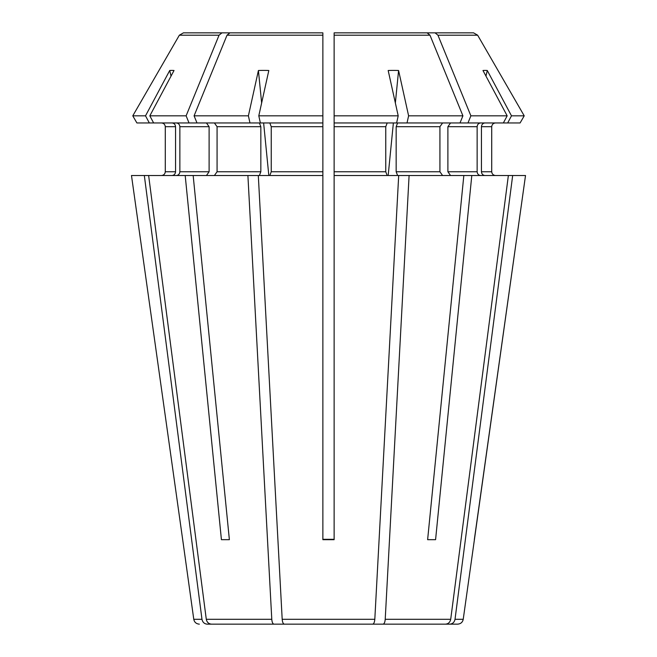 <?xml version="1.0" encoding="UTF-8"?>
<svg xmlns="http://www.w3.org/2000/svg" width="657" height="657" viewBox="0 0 657 657"><rect width="100%" height="100%" fill="white"/><g stroke="black" fill="none" stroke-linecap="round" stroke-linejoin="round"><path stroke-width="0.99" d="M189.027 122.949L186.12 115.829L149.829 115.829L153.631 122.949L196.993 122.949L194.086 115.829A709388.096 501613.135 -90 0 1 227.018 35.199L229.901 32.85L293.531 32.85M206.454 122.949L209.107 126.711L209.107 171.756L206.454 175.509M209.107 126.711L179.862 126.711C179.624 124.46 178.466 123.212 176.396 122.949M179.862 126.711L179.862 171.756C179.624 173.998 178.466 175.255 176.396 175.509M193.166 175.509L247.903 175.509L271.784 619.305C272.047 622.261 272.762 623.879 273.92 624.15L211.447 624.15C208.647 623.879 206.93 622.261 206.29 619.305L148.63 175.509L185.2 175.509L221.417 539.676L229.375 539.676L193.166 175.509L185.2 175.509M273.92 624.15L297.293 624.15M322.866 539.315L334.134 539.315M149.829 115.829A871490.782 805152.49 90 0 1 174.023 70.504A137.395 50.901 -105.7 0 0 169.711 70.504A871490.782 805152.49 90 0 0 145.517 115.829L132.78 115.829A709388.088 709388.088 0 0 1 179.353 35.199L183.426 32.85L285.565 32.85M148.63 175.509L131.482 175.509L182.687 539.676L131.482 175.509M153.631 122.949L136.894 122.949L132.78 115.829A709388.088 709388.088 0 0 1 179.353 35.199L219.06 35.199L221.935 32.85M175.559 126.711L165.285 126.711C165.022 124.46 163.774 123.212 161.532 122.949C163.774 123.212 165.022 124.46 165.285 126.711L165.285 171.756C165.022 173.998 163.774 175.255 161.532 175.509C163.774 175.255 165.022 173.998 165.285 171.756L175.559 171.756L175.559 126.711C175.312 124.46 174.154 123.212 172.085 122.949M172.085 175.509C174.154 175.255 175.312 173.998 175.559 171.756M145.517 115.829L149.32 122.949M136.894 122.949L132.78 115.829M183.426 32.85L273.411 32.85M427.625 539.676L435.583 539.676L427.625 539.676L463.834 175.509L334.134 175.509L334.134 539.676L322.866 539.676L322.866 115.829L322.866 122.949L260.377 122.949L258.801 115.829L322.866 115.829L322.866 32.85L322.866 36.603L322.866 32.85L229.901 32.85M503.369 122.949L520.106 122.949L524.22 115.829L511.483 115.829A871490.995 805152.695 90 0 0 487.289 70.504A137.395 50.901 105.7 0 0 482.977 70.504A871490.568 805152.293 90 0 1 507.171 115.829L503.369 122.949L460.007 122.949L462.914 115.829L408.605 115.829A871490.782 333505.083 90 0 0 398.585 70.504A137.395 122.875 124.1 0 0 388.18 70.504A871490.782 333505.083 90 0 1 398.199 115.829L334.134 115.829L334.134 32.85L427.099 32.85L363.469 32.85M398.199 115.829L396.623 122.949L334.134 122.949L334.134 115.829L334.134 175.509M507.171 115.829L470.88 115.829A709388.096 501613.135 -90 0 0 437.94 35.199L435.065 32.85L473.574 32.85L383.589 32.85M481.441 126.711L491.715 126.711C491.978 124.46 493.226 123.212 495.468 122.949C493.226 123.212 491.978 124.46 491.715 126.711L491.715 171.756C491.978 173.998 493.226 175.255 495.468 175.509C493.226 175.255 491.978 173.998 491.715 171.756L481.441 171.756L481.441 126.711C481.688 124.46 482.846 123.212 484.915 122.949M520.106 122.949L524.22 115.829A709388.121 709388.121 0 0 0 477.647 35.199L473.574 32.85M512.674 175.509L455.022 619.305L463.226 619.305L525.518 175.509L463.834 175.509M484.915 175.509C482.846 175.255 481.688 173.998 481.441 171.756M511.483 115.829L507.68 122.949M435.065 32.85L371.435 32.85M450.546 122.949L447.893 126.711L447.893 171.756L450.546 175.509M480.604 175.509C478.534 175.255 477.376 173.998 477.138 171.756L477.138 126.711C477.376 124.46 478.534 123.212 480.604 122.949M467.973 122.949L470.88 115.829M462.914 115.829A709388.129 501613.16 -90 0 0 429.982 35.199L427.099 32.85M442.588 122.949L439.927 126.711L396.163 126.711L397.6 122.949L460.007 122.949M396.163 126.711L396.163 171.756L397.6 175.509M439.927 126.711L439.927 171.756L442.588 175.509M408.605 115.829L407.028 122.949M387.195 175.509L385.758 171.756L385.758 126.711L387.195 122.949M334.134 32.85L334.134 36.603L334.134 32.85M398.692 175.509L374.81 619.305C374.547 622.261 373.833 623.879 372.675 624.15L284.325 624.15C283.167 623.879 282.453 622.261 282.19 619.305L258.308 175.509L322.866 175.509M322.866 126.711L271.242 126.711L269.805 122.949M271.242 126.711L271.242 171.756L269.805 175.509M247.903 175.509L258.308 175.509M259.4 175.509L260.837 171.756L260.837 126.711L259.4 122.949L196.993 122.949M214.412 122.949L217.073 126.711L217.073 171.756L214.412 175.509M249.972 122.949L248.395 115.829A871490.568 333505.001 90 0 1 258.415 70.504A137.395 122.875 -124.1 0 1 268.82 70.504A871490.782 333505.083 90 0 0 258.801 115.829M398.585 70.504L395.358 103.001M393.379 122.949L388.172 175.509M487.289 70.504L485.958 76.081M455.022 619.305C454.381 622.261 452.657 623.879 449.864 624.15L414.247 624.15M322.866 368.741L322.866 385.051M322.866 388.451L322.866 393.264M409.097 175.509L385.216 619.305C384.953 622.261 384.238 623.879 383.08 624.15L359.708 624.15M191.63 539.676L201.978 619.305L193.774 619.305L182.687 539.676M169.711 70.504L171.042 76.081M221.417 539.676L229.375 539.676M186.12 115.829A709388.129 501613.16 -90 0 1 219.06 35.199M334.134 380.124L334.134 393.264M508.37 175.509L450.71 619.305C450.07 622.261 448.353 623.879 445.553 624.15L383.08 624.15M474.313 539.676L525.518 175.509M524.22 115.829A709388.088 709388.088 0 0 0 477.647 35.199L437.94 35.199M435.583 539.676L471.8 175.509M258.415 70.504L261.642 103.001M263.621 122.949L268.828 175.509M144.326 175.509L201.978 619.305C202.619 622.261 204.343 623.879 207.136 624.15L242.753 624.15M449.864 624.15L457.65 624.15L449.864 624.15M248.395 115.829L194.086 115.829M209.107 171.756L179.862 171.756M271.784 619.305L206.29 619.305M477.138 126.711L447.893 126.711M477.138 171.756L447.893 171.756M334.134 35.199L429.982 35.199M439.927 171.756L396.163 171.756M385.758 126.711L334.134 126.711M385.758 171.756L334.134 171.756M322.866 171.756L271.242 171.756M260.837 126.711L217.073 126.711M260.837 171.756L217.073 171.756M450.71 619.305L385.216 619.305M374.81 619.305L282.19 619.305M227.018 35.199L322.866 35.199M193.774 619.305C194.398 622.269 196.254 623.887 199.35 624.15M463.226 619.305C462.602 622.269 460.746 623.887 457.65 624.15"/></g></svg>
